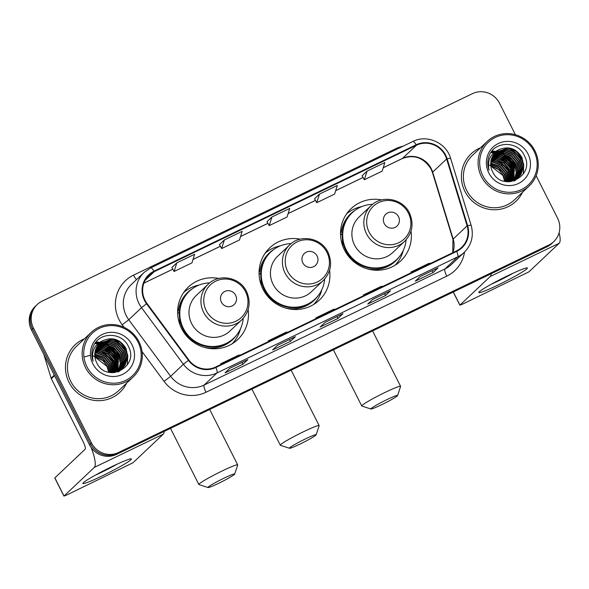 <?xml version="1.0" encoding="UTF-8"?>
<svg xmlns="http://www.w3.org/2000/svg" width="589" height="589" viewBox="0 0 589 589"><rect width="100%" height="100%" fill="white"/><g stroke="black" fill="none" stroke-linecap="round" stroke-linejoin="round"><path stroke-width="0.88" d="M381.672 199.921A36.039 34.876 46.6 0 0 351.191 208.55A36.039 34.876 46.6 0 0 344.44 249.935A36.039 34.876 46.6 0 0 400.704 260.942A36.039 34.876 46.6 0 0 411.041 230.998M395.528 264.954A36.039 34.876 46.6 0 0 396.073 264.166M300.221 239.193A36.039 34.876 46.6 0 0 269.747 247.822A36.039 34.876 46.6 0 0 262.988 289.206A36.039 34.876 46.6 0 0 319.253 300.213A36.039 34.876 46.6 0 0 329.59 270.27M314.084 304.226A36.039 34.876 46.6 0 0 314.629 303.438M218.777 278.464A36.039 34.876 46.6 0 0 188.296 287.093A36.039 34.876 46.6 0 0 181.545 328.478A36.039 34.876 46.6 0 0 237.809 339.485A36.039 34.876 46.6 0 0 248.146 309.542M232.64 343.497A36.039 34.876 46.6 0 0 233.178 342.71M184.813 291.526A36.039 34.876 46.6 0 0 184.004 292.026M266.265 252.254A36.039 34.876 46.6 0 0 265.448 252.755M347.709 212.982A36.039 34.876 46.6 0 0 346.892 213.483M514.749 167.092A27.204 26.321 46.6 0 0 503.359 155.908A27.204 26.321 46.6 0 1 514.749 167.092M501.511 155.01A27.204 26.321 46.6 0 0 498.839 154.001A27.204 26.321 46.6 0 1 501.511 155.01M498.206 153.803A27.204 26.321 46.6 0 0 496.77 153.427A27.204 26.321 46.6 0 1 498.206 153.803M496.417 153.346A27.204 26.321 46.6 0 0 495.614 153.184A27.204 26.321 46.6 0 1 496.417 153.346M495.415 153.147A27.204 26.321 46.6 0 0 494.996 153.074A27.204 26.321 46.6 0 1 495.415 153.147M493.523 152.868A27.204 26.321 46.6 0 0 492.699 152.794A27.204 26.321 46.6 0 1 493.523 152.868M492.433 152.772A27.204 26.321 46.6 0 0 491.049 152.713A27.204 26.321 46.6 0 1 492.433 152.772M118.816 358.002A27.204 26.321 46.6 0 0 107.426 346.825A27.204 26.321 46.6 0 1 118.816 358.002M105.578 345.927A27.204 26.321 46.6 0 0 102.906 344.918A27.204 26.321 46.6 0 1 105.578 345.927M102.265 344.72A27.204 26.321 46.6 0 0 100.837 344.344A27.204 26.321 46.6 0 1 102.265 344.72M100.476 344.263A27.204 26.321 46.6 0 0 99.674 344.101A27.204 26.321 46.6 0 1 100.476 344.263M99.475 344.064A27.204 26.321 46.6 0 0 99.055 343.991A27.204 26.321 46.6 0 1 99.475 344.064M97.59 343.785A27.204 26.321 46.6 0 0 96.758 343.711A27.204 26.321 46.6 0 1 97.59 343.785M95.109 343.63A27.204 26.321 46.6 0 1 96.493 343.689A27.204 26.321 46.6 0 0 94.836 343.623A27.204 26.321 46.6 0 1 94.969 343.63M515.419 134.726L499.494 103.2A20.401 19.739 46.6 0 0 472.481 93.636L42.069 301.178A20.401 19.739 46.6 0 0 37.225 304.513L35.237 306.398A20.401 19.739 46.6 0 0 31.408 329.825L89.506 444.835A20.401 19.739 46.6 0 0 116.519 454.391L546.931 246.85A20.401 19.739 46.6 0 0 551.775 243.522L552.769 242.58A20.401 19.739 46.6 0 1 547.932 245.907A20.401 19.739 46.6 0 0 552.769 242.58L553.763 241.637A20.401 19.739 46.6 0 0 557.592 218.21L536.137 175.736M37.225 304.513A20.401 19.739 46.6 0 0 33.404 327.94L91.501 442.95L90.507 443.892A20.401 19.739 46.6 0 0 117.513 453.449L547.932 245.907L117.513 453.449A20.401 19.739 46.6 0 1 90.507 443.892L32.41 328.883L90.507 443.892L89.506 444.835M36.231 305.455A20.401 19.739 46.6 0 0 32.41 328.883A20.401 19.739 46.6 0 1 36.231 305.455M516.251 167.092A27.204 26.321 46.6 0 0 512.695 161.71A27.204 26.321 46.6 0 1 516.251 167.092M509.301 158.301A27.204 26.321 46.6 0 0 502.748 154.178A27.204 26.321 46.6 0 1 509.301 158.301M501.651 153.714A27.204 26.321 46.6 0 0 499.317 152.897A27.204 26.321 46.6 0 1 501.651 153.714M498.758 152.735A27.204 26.321 46.6 0 0 497.477 152.418A27.204 26.321 46.6 0 1 498.758 152.735M497.16 152.352A27.204 26.321 46.6 0 0 496.446 152.212A27.204 26.321 46.6 0 1 497.16 152.352M494.591 151.933A27.204 26.321 46.6 0 0 491.44 151.771A27.204 26.321 46.6 0 1 494.591 151.933M120.311 358.009A27.204 26.321 46.6 0 0 116.762 352.627A27.204 26.321 46.6 0 1 120.311 358.009M113.36 349.218A27.204 26.321 46.6 0 0 106.815 345.095A27.204 26.321 46.6 0 1 113.36 349.218M105.718 344.624A27.204 26.321 46.6 0 0 103.384 343.814A27.204 26.321 46.6 0 1 105.718 344.624M102.817 343.652A27.204 26.321 46.6 0 0 101.544 343.335A27.204 26.321 46.6 0 1 102.817 343.652M101.227 343.269A27.204 26.321 46.6 0 0 100.513 343.129A27.204 26.321 46.6 0 1 101.227 343.269M98.657 342.85A27.204 26.321 46.6 0 0 95.506 342.68A27.204 26.321 46.6 0 1 98.657 342.85M68.994 382.29A32.645 31.585 46.6 0 0 119.95 392.259A32.645 31.585 46.6 0 0 126.532 383.225A32.645 31.585 46.6 0 1 119.95 392.259A32.645 31.585 46.6 0 1 68.994 382.29A32.645 31.585 46.6 0 1 75.112 344.808A32.645 31.585 46.6 0 0 68.994 382.29M464.927 191.373A32.645 31.585 46.6 0 0 515.883 201.342A32.645 31.585 46.6 0 0 522.472 192.308A32.645 31.585 46.6 0 1 515.883 201.342A32.645 31.585 46.6 0 1 464.927 191.373A32.645 31.585 46.6 0 1 471.045 153.891A32.645 31.585 46.6 0 0 464.927 191.373M144.99 300.221A21.764 21.057 -133.4 0 1 149.069 275.232A21.764 21.057 -133.4 0 1 154.23 271.676L416.408 145.262A21.764 21.057 -133.4 0 1 446.624 158.964L467.121 225.859A21.764 21.057 -133.4 0 1 461.629 247.343A21.764 21.057 -133.4 0 1 456.468 250.899L215.677 367.006A21.764 21.057 -133.4 0 1 188.863 360.034L146.978 303.445A21.764 21.057 -133.4 0 1 144.99 300.221M144.519 300.449A22.308 21.587 46.6 0 0 146.551 303.755L188.436 360.343A22.308 21.587 46.6 0 0 215.927 367.492L456.718 251.385A22.308 21.587 46.6 0 0 467.629 225.72L447.132 158.816A22.308 21.587 46.6 0 0 416.158 144.776L153.987 271.19A22.308 21.587 46.6 0 0 144.519 300.449M108.472 347.024A27.204 26.321 -133.4 0 1 116.055 353.385M118.33 356.529A27.204 26.321 -133.4 0 1 119.007 357.663M504.412 156.107A27.204 26.321 -133.4 0 1 511.996 162.468M514.271 165.612A27.204 26.321 -133.4 0 1 514.941 166.753M367.05 171.127L364.333 179.748L382.165 171.149L384.882 162.527L367.05 171.127L362.125 175.809M319.488 194.061L316.772 202.682L334.611 194.083L337.32 185.461L319.488 194.061L314.563 198.743M176.81 262.863L174.094 271.485L191.926 262.885L194.642 254.264L176.81 262.863L171.885 267.539M224.365 239.929L221.655 248.551L239.487 239.951L242.204 231.33L224.365 239.929L219.447 244.612M271.927 216.995L269.21 225.616L287.049 217.017L289.766 208.396L271.927 216.995L267.001 221.678M84.499 338.741A32.645 31.585 46.6 0 0 75.112 344.808A32.645 31.585 46.6 0 1 84.499 338.741M480.44 147.824A32.645 31.585 46.6 0 0 471.045 153.891L471.045 153.891A32.645 31.585 46.6 0 1 480.44 147.824M91.501 442.95A20.401 19.739 46.6 0 0 118.507 452.514L548.926 244.965A20.401 19.739 46.6 0 0 553.763 241.637M438.083 267.855L433.106 272.567L415.267 281.167L420.251 276.455L438.083 267.855A5.441 1.311 -115.7 0 1 438.002 267.914L420.215 276.491M295.406 336.658L290.421 341.362L272.589 349.962L277.574 345.257L295.406 336.658A5.441 1.311 -115.7 0 1 295.325 336.709L277.537 345.294M247.844 359.584L242.859 364.296L225.027 372.896L230.012 368.184L247.844 359.584A5.441 1.311 -115.7 0 1 247.763 359.643L229.975 368.221M390.529 290.789L385.545 295.501L367.705 304.101L372.69 299.389L390.529 290.789A5.441 1.311 -115.7 0 1 390.441 290.848L372.653 299.426M342.967 313.723L337.983 318.428L320.151 327.028L325.128 322.323L342.967 313.723A5.441 1.311 -115.7 0 1 342.886 313.782L325.091 322.36M337.983 318.428L337.055 316.587M385.545 295.501L384.61 293.661M242.859 364.296L241.932 362.456M290.421 341.362L289.493 339.522M433.106 272.567L432.171 270.726M269.21 225.616L266.994 221.655M221.655 248.551L219.432 244.59M174.094 271.485L171.87 267.524M316.772 202.682L314.555 198.729M364.333 179.748L362.117 175.794M335.597 309.181L333.661 309.299L315.829 317.898L316.131 318.568M317.765 317.78L315.829 317.898M288.036 332.115L286.107 332.233L268.267 340.832L268.569 341.502M270.204 340.714L268.267 340.832M240.481 355.049L238.545 355.167L220.706 363.766L221.015 364.436M222.642 363.649L220.706 363.766M383.159 286.247L381.223 286.372L363.391 294.971L363.693 295.634M365.327 294.846L363.391 294.971M430.721 263.32L428.785 263.438L410.953 272.037L411.255 272.7M412.882 271.919L410.953 272.037M102.184 475.912A27.204 2.017 -26.8 0 1 82.975 483.135A27.204 2.017 -26.8 0 1 112.153 466.495A27.204 2.017 -26.8 0 1 131.126 458.809A27.204 2.017 -26.8 0 1 102.184 475.912M95.411 475.124A21.764 1.612 153.2 0 0 101.772 472.179A21.764 1.612 153.2 0 0 117.299 464.073M91.089 447.471A27.204 6.553 64.3 0 1 94.292 467.416L64.017 496.026L66.366 495.18L132.974 462.77L163.256 434.167L94.292 467.416M164.206 431.398A27.204 6.553 64.3 0 1 163.256 434.167M63.951 496.122L54.777 477.966L85.118 449.26A6.803 1.642 -115.7 0 0 83.307 442.03L51.331 378.734A3.401 3.291 -133.4 0 1 51.11 378.182L43.991 354.946A3.401 3.291 -133.4 0 1 43.895 354.541M138.04 342.076A29.244 28.294 46.6 0 0 99.327 328.375A29.244 28.294 46.6 0 0 86.914 366.733A29.244 28.294 46.6 0 0 125.626 380.435A29.244 28.294 46.6 0 0 138.04 342.076M138.982 341.738A30.599 29.612 46.6 0 0 91.214 332.395A30.599 29.612 46.6 0 0 85.479 367.536A30.599 29.612 46.6 0 0 133.247 376.879A30.599 29.612 46.6 0 0 138.982 341.738M91.214 332.395L76.511 346.288A30.599 29.612 46.6 0 0 70.776 381.429A30.599 29.612 46.6 0 0 118.544 390.772L133.247 376.879M94.77 355.248L102.891 358.267L108.582 364.959L110.342 372.565M94.777 355.572L102.722 358.664L108.273 365.254L110.025 372.52M94.785 353.996L104.12 357.081L109.834 363.788L111.542 372.69M94.77 354.298L103.811 357.376L109.517 364.076L111.247 372.668M94.881 352.84L97.229 352.892L105.365 355.903L111.078 362.61L112.654 372.704M94.851 353.12L96.92 353.186L105.056 356.198L110.761 362.905L112.374 372.727L122.593 368.243L125.008 365.364L127.754 357.103L126.024 348.482C120.605 339.617 113.206 336.864 103.833 340.221A17 16.455 46.6 0 0 99.799 342.997A17 16.455 46.6 0 0 96.611 362.522C106.042 384.028 139.556 367.227 128.608 346.906C122.534 331.872 99.453 331.555 93.541 345.912C91.413 350.882 91.266 355.97 93.091 361.16C91.133 350.992 94.719 344.013 103.833 340.221M95.043 351.751L98.481 351.714L106.609 354.725L112.322 361.432L113.706 372.572M94.998 352.016L98.164 352.008L106.3 355.02L112.013 361.727L113.449 372.609M95.271 350.735L99.725 350.536L107.861 353.547L113.567 360.254L114.708 372.388M95.204 350.985L99.416 350.83L107.544 353.842L113.257 360.549L114.465 372.439M95.543 349.763L100.969 349.358L109.105 352.369L114.811 359.076L115.665 372.152M95.47 349.999L100.66 349.652L108.796 352.664L114.502 359.371L115.429 372.211M95.867 348.85L102.214 348.18L110.349 351.191L116.062 357.898L116.578 371.865M95.786 349.071L101.904 348.474L110.04 351.486L115.746 358.193L116.357 371.939M96.235 347.974L103.465 347.002L111.593 350.013L117.307 356.72L117.447 371.541M96.14 348.187L103.149 347.296L111.284 350.308L116.997 357.015L117.233 371.63M96.648 347.149L104.709 345.824L112.845 348.843L118.551 355.542L120.311 363.384L118.286 371.173M118.175 371.372L117.837 371.946M96.537 347.355L104.393 346.118L112.528 349.137L118.242 355.837L118.08 371.269M97.089 346.361L105.954 344.646L114.089 347.665L119.795 354.364L121.54 362.684L119.081 370.776M118.971 370.96L118.603 371.512M96.979 346.553L105.645 344.94L113.78 347.959L119.486 354.659L121.231 362.861L118.89 370.879M118.772 371.07L118.418 371.622M97.568 345.61L107.198 343.468L115.334 346.487L121.047 353.186L122.77 361.815L119.847 370.334M119.722 370.51L119.339 371.033M119.206 371.21L118.853 371.637M97.45 345.795L106.889 343.762L115.024 346.781L120.73 353.481L122.46 362.11L119.663 370.444M119.538 370.628L119.155 371.158M98.083 344.896L108.442 342.29L116.578 345.309L122.291 352.008L124.014 360.637L120.583 369.863M120.45 370.032L120.038 370.533M119.898 370.695L119.464 371.166M97.958 345.073L108.133 342.584L116.269 345.603L121.975 352.303L123.705 360.932L120.399 369.98M120.274 370.157L119.862 370.658M119.729 370.827L119.295 371.306M98.635 344.219L109.694 341.119L117.822 344.131L123.535 350.838L125.266 359.459L122.519 367.72L121.282 369.355M121.143 369.517L120.708 369.988M120.561 370.142L118.912 371.615M98.496 344.388L109.377 341.414L117.513 344.425L123.226 351.132L124.949 359.754L122.203 368.015L121.113 369.48M120.973 369.649L120.539 370.128M120.392 370.282L119.942 370.739M120.097 370.591L119.015 371.578M99.217 343.578L110.938 339.941L119.074 342.953L124.78 349.66L126.51 358.281L123.764 366.542L121.952 368.81M121.805 368.964L117.726 372.005M99.07 343.733L110.629 340.236L118.757 343.247L124.47 349.954L126.193 358.576L123.454 366.837L121.79 368.95M121.643 369.104L121.187 369.561M121.341 369.413L118.19 371.865M99.674 343.115L111.873 339.058L120.009 342.069L125.715 348.776L127.445 357.398L124.699 365.659L122.431 368.383M122.593 368.243L114.671 372.616M94.858 356.603L102.228 359.879L107.338 366.137L109.039 372.344M94.903 356.963L107.029 366.432L108.693 372.263M91.855 355.233L92.282 355.204M91.877 355.498L92.252 355.484M92.863 363.862A22.441 21.719 46.6 0 0 122.571 374.383A22.441 21.719 46.6 0 0 132.098 344.948A22.441 21.719 46.6 0 0 102.39 334.427A22.441 21.719 46.6 0 0 92.863 363.862M83.807 357.067L90.198 355.344M91.862 355.3L106.491 362.353M113.854 339.36L125.899 350.094L127.253 353.628M127.784 356.014L127.268 365.003M106.381 346.428L118.418 357.155L119.781 360.689M105.136 347.606L117.174 358.333L118.529 361.867M103.892 348.784L115.93 359.511L117.285 363.045M101.396 351.132L113.434 361.867L114.796 365.401M115.591 339.838L126.053 349.947L126.863 351.817M127.739 354.784L127.467 364.694M108.111 346.899L118.58 357.008L119.39 358.885M106.867 348.077L117.329 358.186L118.139 360.063M105.622 349.255L116.085 359.364L116.894 361.241M103.127 351.611L113.596 361.72L114.406 363.59M218.585 483.333A14.961 1.112 153.2 0 0 234.68 474.086A14.961 1.112 153.2 0 0 224.07 478.15A14.961 1.112 153.2 0 0 208.05 487.545A14.961 1.112 153.2 0 0 218.585 483.333M208.05 487.545L198.957 484.578A21.764 1.612 -26.8 0 1 198.846 484.504A21.764 1.612 -26.8 0 1 222.259 470.92A21.764 1.612 -26.8 0 1 237.698 464.876A21.764 1.612 -26.8 0 1 237.698 465.015L234.68 474.086M235.637 295.251A8.158 7.9 46.6 0 0 224.836 291.422A8.158 7.9 46.6 0 0 221.368 302.128A8.158 7.9 46.6 0 0 232.169 305.956A8.158 7.9 46.6 0 0 235.637 295.251M208.182 284.207L196.24 295.494A24.48 23.693 46.6 0 0 191.653 323.611A24.48 23.693 46.6 0 0 229.865 331.084L241.814 319.798C249.596 311.529 251.172 302.091 246.526 291.481C239.929 277.139 219.034 273.149 208.182 284.207A24.48 23.693 46.6 0 0 203.595 312.325A24.48 23.693 46.6 0 0 241.814 319.798M209.691 282.897A32.299 31.261 46.6 0 0 189.371 291.224A32.299 31.261 46.6 0 0 183.319 328.316A32.299 31.261 46.6 0 0 233.745 338.182A32.299 31.261 46.6 0 0 243.205 318.362M189.371 291.224L188.878 291.695A32.299 31.261 46.6 0 0 182.818 328.787A32.299 31.261 46.6 0 0 233.244 338.653L233.745 338.182M179.593 318.428A25.504 24.679 46.6 0 0 179.844 324.576M240.393 328.964A35.362 34.221 -133.4 0 1 232.243 343.748M177.657 313.738L179.365 312.126M177.628 311.566L178.357 311.029A32.609 31.556 46.6 0 1 192.367 288.735M183.731 292.409A35.362 34.221 -133.4 0 1 198.949 285.105M300.037 444.062A14.961 1.112 153.2 0 0 316.131 434.815A14.961 1.112 153.2 0 0 305.514 438.879A14.961 1.112 153.2 0 0 289.493 448.273A14.961 1.112 153.2 0 0 300.037 444.062M289.493 448.273L280.401 445.306A21.764 1.612 -26.8 0 1 280.298 445.225A21.764 1.612 -26.8 0 1 303.703 431.649A21.764 1.612 -26.8 0 1 319.142 425.604A21.764 1.612 -26.8 0 1 319.142 425.737L316.131 434.815M317.081 255.979A8.158 7.9 46.6 0 0 306.28 252.151A8.158 7.9 46.6 0 0 302.812 262.856A8.158 7.9 46.6 0 0 313.62 266.677A8.158 7.9 46.6 0 0 317.081 255.979M289.626 244.936L277.684 256.222A24.48 23.693 46.6 0 0 273.097 284.332A24.48 23.693 46.6 0 0 311.316 291.813L323.258 280.526C331.047 272.258 332.616 262.819 327.97 252.21C321.38 237.868 300.478 233.877 289.626 244.936A24.48 23.693 46.6 0 0 285.039 273.053A24.48 23.693 46.6 0 0 323.258 280.526M291.143 243.625A32.299 31.261 46.6 0 0 270.822 251.952A32.299 31.261 46.6 0 0 264.763 289.044A32.299 31.261 46.6 0 0 315.189 298.903A32.299 31.261 46.6 0 0 324.649 279.09M270.822 251.952L270.322 252.423A32.299 31.261 46.6 0 0 264.27 289.516A32.299 31.261 46.6 0 0 314.695 299.374L315.189 298.903M261.045 279.157A25.504 24.679 46.6 0 0 261.295 285.297M321.837 289.692A35.362 34.221 -133.4 0 1 313.687 304.469M259.108 274.467L260.817 272.847M259.072 272.295L259.808 271.757A32.609 31.556 46.6 0 1 273.819 249.464M265.175 253.137A35.362 34.221 -133.4 0 1 280.393 245.834M381.481 404.79A14.961 1.112 153.2 0 0 397.575 395.543A14.961 1.112 153.2 0 0 386.966 399.607A14.961 1.112 153.2 0 0 370.945 408.994A14.961 1.112 153.2 0 0 381.481 404.79M370.945 408.994L361.852 406.035A21.764 1.612 -26.8 0 1 361.742 405.954A21.764 1.612 -26.8 0 1 385.154 392.377A21.764 1.612 -26.8 0 1 400.586 386.332A21.764 1.612 -26.8 0 1 400.586 386.465L397.575 395.543M398.532 216.708A8.158 7.9 46.6 0 0 387.724 212.879A8.158 7.9 46.6 0 0 384.264 223.584A8.158 7.9 46.6 0 0 395.064 227.406A8.158 7.9 46.6 0 0 398.532 216.708M371.077 205.664L359.135 216.951A24.48 23.693 46.6 0 0 354.541 245.061A24.48 23.693 46.6 0 0 392.76 252.534L404.702 241.254C412.491 232.986 414.06 223.548 409.414 212.938C402.824 198.596 381.922 194.606 371.077 205.664A24.48 23.693 46.6 0 0 366.491 233.774A24.48 23.693 46.6 0 0 404.702 241.254M372.587 204.354A32.299 31.261 46.6 0 0 352.266 212.681A32.299 31.261 46.6 0 0 346.214 249.773A32.299 31.261 46.6 0 0 396.64 259.631A32.299 31.261 46.6 0 0 406.101 239.819M352.266 212.681L351.766 213.152A32.299 31.261 46.6 0 0 345.714 250.244A32.299 31.261 46.6 0 0 396.139 260.102L396.64 259.631M342.489 239.885A25.504 24.679 46.6 0 0 342.739 246.025M403.288 250.421A35.362 34.221 -133.4 0 1 395.131 265.197M340.552 235.195L342.261 233.575M340.516 233.023L341.252 232.478A32.609 31.556 46.6 0 1 355.263 210.192M346.626 213.866A35.362 34.221 -133.4 0 1 361.837 206.562M498.125 284.995A27.204 2.017 -26.8 0 1 478.909 292.218A27.204 2.017 -26.8 0 1 508.086 275.578A27.204 2.017 -26.8 0 1 527.067 267.892A27.204 2.017 -26.8 0 1 498.125 284.995M491.351 284.207A21.764 1.612 153.2 0 0 497.705 281.262A21.764 1.612 153.2 0 0 513.24 273.156M491.182 273.738A27.204 6.553 64.3 0 1 490.232 276.499L459.95 305.109L462.306 304.263L528.915 271.853L559.189 243.25L490.232 276.499M559.108 232.721A27.204 6.553 64.3 0 1 559.189 243.25M533.98 151.159A29.244 28.294 46.6 0 0 495.268 137.458A29.244 28.294 46.6 0 0 482.855 175.816A29.244 28.294 46.6 0 0 521.567 189.518A29.244 28.294 46.6 0 0 533.98 151.159M534.922 150.821A30.599 29.612 46.6 0 0 487.147 141.478A30.599 29.612 46.6 0 0 481.412 176.626A30.599 29.612 46.6 0 0 529.187 185.962A30.599 29.612 46.6 0 0 534.922 150.821M487.147 141.478L472.444 155.371A30.599 29.612 46.6 0 0 466.716 190.512A30.599 29.612 46.6 0 0 514.484 199.855L529.187 185.962M490.703 164.331L498.824 167.35L504.523 174.042L506.282 181.648M490.718 164.655L498.655 167.747L504.213 174.337L505.966 181.603M490.718 163.079L500.061 166.164L505.767 172.871L507.475 181.773M490.711 163.389L499.744 166.459L505.458 173.166L507.188 181.751M490.814 161.923L493.17 161.975L501.305 164.986L507.011 171.693L508.587 181.787M490.784 162.203L492.86 162.269L500.996 165.281L506.702 171.988L508.314 181.81L518.526 177.326L520.948 174.447L523.695 166.186L521.964 157.565C516.546 148.7 509.146 145.947 499.766 149.304A17 16.455 46.6 0 0 495.739 152.08A17 16.455 46.6 0 0 492.551 171.605C501.975 193.111 535.497 176.31 524.549 155.989C518.467 140.955 495.386 140.638 489.474 154.995C487.353 159.965 487.199 165.053 489.032 170.25C487.074 160.083 490.652 153.096 499.766 149.304M490.983 160.841L494.414 160.797L502.55 163.808L508.263 170.515L509.647 181.655M490.931 161.106L494.105 161.091L502.24 164.103L507.946 170.81L509.389 181.692M491.204 159.818L495.658 159.619L503.794 162.63L509.507 169.337L510.648 181.471M491.145 160.068L495.349 159.913L503.485 162.925L509.19 169.632L510.405 181.522M491.484 158.846L496.91 158.441L505.045 161.452L510.751 168.16L511.605 181.235M491.41 159.089L496.593 158.735L504.729 161.747L510.442 168.454L511.37 181.294M491.808 157.933L498.154 157.263L506.29 160.274L511.996 166.982L512.518 180.948M491.719 158.154L497.845 157.558L505.973 160.569L511.686 167.276L512.29 181.022M492.176 157.064L499.398 156.085L507.534 159.096L513.24 165.803L513.387 180.624M492.08 157.278L499.089 156.38L507.225 159.391L512.931 166.098L513.174 180.713M492.581 156.232L500.643 154.907L508.778 157.926L514.491 164.625L516.244 172.467L514.219 180.256M514.116 180.455L513.777 181.037M492.478 156.438L500.333 155.202L508.469 158.22L514.175 164.92L514.02 180.352M493.03 155.444L501.894 153.729L510.022 156.748L515.736 163.447L517.481 171.767L515.022 179.859M514.904 180.043L514.543 180.595M492.912 155.636L501.578 154.023L509.713 157.042L515.427 163.742L517.171 171.944L514.823 179.962M514.712 180.153L514.352 180.705M493.508 154.693L503.139 152.551L511.274 155.57L516.98 162.269L518.71 170.898L515.787 179.417M515.662 179.593L515.272 180.124M515.139 180.293L514.786 180.72M493.383 154.878L502.822 152.845L510.957 155.864L516.671 162.564L518.394 171.193L515.596 179.527M515.478 179.711L515.095 180.241M494.024 153.979L504.383 151.373L512.518 154.392L518.224 161.091L519.954 169.72L516.516 178.946M516.384 179.115L515.971 179.616M515.831 179.778L515.397 180.249M493.891 154.156L504.074 151.667L512.209 154.686L517.915 161.386L519.645 170.015L516.339 179.063M516.207 179.24L515.802 179.741M515.662 179.91L515.235 180.389M494.576 153.302L505.627 150.202L513.763 153.214L519.476 159.921L521.199 168.542L518.453 176.803L517.223 178.438M517.076 178.6L516.641 179.071M516.494 179.225L514.852 180.698M494.436 153.471L505.318 150.497L513.453 153.508L519.159 160.215L520.89 168.837L518.143 177.098L517.046 178.563M516.906 178.732L516.479 179.211M516.332 179.365L515.883 179.822M516.038 179.674L514.948 180.661M495.158 152.661L506.871 149.024L515.007 152.036L520.72 158.743L522.443 167.364L519.697 175.625L517.893 177.893M517.738 178.047L513.667 181.088M495.003 152.816L506.562 149.319L514.698 152.33L520.404 159.037L522.134 167.659L519.388 175.92L517.724 178.033M517.576 178.187L517.127 178.644M517.282 178.504L514.131 180.948M495.614 152.198L507.806 148.141L515.942 151.152L521.655 157.859L523.378 166.481L520.632 174.742L518.372 177.466M518.526 177.326L510.611 181.707M490.799 165.686L498.169 168.962L503.278 175.22L504.979 181.427M490.843 166.054L502.962 175.515L504.633 181.346M487.795 164.316L488.215 164.287M487.81 164.581L488.185 164.567M488.796 172.945A22.441 21.719 46.6 0 0 518.504 183.466A22.441 21.719 46.6 0 0 528.031 154.031A22.441 21.719 46.6 0 0 498.323 143.51A22.441 21.719 46.6 0 0 488.796 172.945M487.802 164.383L502.432 171.436M509.794 148.443L521.832 159.177L523.194 162.711M523.724 165.097L523.209 174.086M502.321 155.511L514.359 166.238L515.714 169.772M501.07 156.689L513.115 167.416L514.469 170.95M499.825 157.867L511.863 168.594L513.225 172.128M497.337 160.223L509.375 170.95L510.729 174.484M511.524 148.921L521.987 159.03L522.804 160.9M523.673 163.867L523.407 173.777M504.051 155.982L514.514 166.091L515.323 167.968M502.807 157.16L513.269 167.269L514.079 169.146M501.556 158.338L512.025 168.447L512.835 170.324M499.067 160.694L509.529 170.803L510.339 172.68M116.519 454.391L118.507 452.514M31.408 329.825L33.404 327.94M546.931 246.85L548.926 244.965M446.624 158.964L432.672 172.143A21.764 21.057 46.6 0 0 431.258 168.645A21.764 21.057 46.6 0 0 402.449 158.448L383.255 167.703M452.853 252.644A21.764 21.057 46.6 0 0 453.169 239.046L432.672 172.143A12.244 1.406 163 0 0 432.459 172.54L431.038 168.999C423.697 157.638 414.111 154.156 402.265 158.574A12.244 2.952 -115.7 0 0 402.449 158.448L416.408 145.262M154.23 271.676L145.233 280.18M124.095 327.351L122.195 324.782A34 32.903 -133.4 0 1 133.526 275.144L395.705 148.73A6.803 1.642 -115.7 0 0 396.132 149.547M395.705 148.73A34 32.903 -133.4 0 1 403.009 146.227M464.522 252.099A34 32.903 -133.4 0 1 446.771 276.16L205.988 392.267A6.803 1.642 -115.7 0 1 204.169 385.037L216.929 372.977A27.204 26.321 -133.4 0 1 183.407 364.26L141.522 307.672A27.204 26.321 -133.4 0 1 139.041 303.644A27.204 26.321 -133.4 0 1 144.136 272.405L131.376 284.465A27.204 26.321 46.6 0 0 126.282 315.704A27.204 26.321 46.6 0 0 128.763 319.731L170.648 376.319A27.204 26.321 46.6 0 0 204.169 385.037L444.96 268.93A27.204 26.321 46.6 0 0 451.417 264.483L464.169 252.431A27.204 26.321 -133.4 0 1 457.719 256.87L216.929 372.977A6.803 1.642 -115.7 0 0 215.927 367.492M146.551 303.755L141.522 307.672L128.763 319.731L122.195 324.782M456.718 251.385A6.803 1.642 64.3 0 1 457.719 256.87L444.96 268.93A6.803 1.642 -115.7 0 0 446.771 276.16M467.629 225.72A6.803 0.78 -17 0 1 471.148 225.351L450.651 158.456C446.41 142.862 426.966 134.101 412.867 141.478L150.696 267.892A6.803 1.642 64.3 0 1 153.987 271.19M205.988 392.267A34 32.903 -133.4 0 1 164.081 381.37L170.648 376.319L183.407 364.26L188.436 360.343M447.132 158.816A6.803 0.78 -17 0 1 450.651 158.456M416.158 144.776A6.803 1.642 -115.7 0 0 412.867 141.478M150.585 267.966A6.803 1.642 64.3 0 1 150.696 267.892L144.136 272.405M164.081 381.37L142.045 351.596M133.526 275.144A6.803 1.642 -115.7 0 0 136.545 279.584M467.121 225.859L453.169 239.046A12.244 1.406 163 0 0 452.956 239.443L432.459 172.54M363.045 177.451L335.693 190.637M315.483 200.378L288.131 213.571M267.921 223.312L240.577 236.498M220.36 246.246L193.015 259.432M172.805 269.18L143.893 283.118M54.571 375.672L51.331 378.734M54.843 477.863L64.017 496.026M51.11 378.182L54.313 375.164M120.185 358.127A27.204 26.321 46.6 0 0 118.014 354.519M111.52 347.996A27.204 26.321 46.6 0 0 106.219 345.007M104.054 344.182A27.204 26.321 46.6 0 0 103.023 343.866M102.493 343.718A27.204 26.321 46.6 0 0 101.286 343.424M100.984 343.358A27.204 26.321 46.6 0 0 100.314 343.232M98.51 342.967A27.204 26.321 46.6 0 0 97.023 342.842M96.802 342.835A27.204 26.321 46.6 0 0 95.661 342.798M120.266 356.522A27.882 26.984 46.6 0 0 112.735 347.871M108.17 345.007A27.882 26.984 46.6 0 0 105.129 343.696M104.422 343.446A27.882 26.984 46.6 0 0 102.825 342.967M102.14 342.791A27.882 26.984 46.6 0 0 101.514 342.651M101.286 342.599A27.882 26.984 46.6 0 0 100.785 342.503M99.431 342.275A27.882 26.984 46.6 0 0 96.029 342.018M245.539 291.688A22.492 21.764 46.6 0 0 215.765 281.152A22.492 21.764 46.6 0 0 206.216 310.653A22.492 21.764 46.6 0 0 235.99 321.189A22.492 21.764 46.6 0 0 245.539 291.688M204.199 347.348A32.609 31.556 46.6 0 0 236.395 335.325M326.983 252.416A22.492 21.764 46.6 0 0 297.209 241.88A22.492 21.764 46.6 0 0 287.66 271.374A22.492 21.764 46.6 0 0 317.434 281.917A22.492 21.764 46.6 0 0 326.983 252.416M285.643 308.076A32.609 31.556 46.6 0 0 317.839 296.053M408.435 213.144A22.492 21.764 46.6 0 0 378.661 202.609A22.492 21.764 46.6 0 0 369.112 232.103A22.492 21.764 46.6 0 0 398.886 242.646A22.492 21.764 46.6 0 0 408.435 213.144M367.087 268.805A32.609 31.556 46.6 0 0 399.29 256.782M453.324 291.989L459.95 305.109M516.126 167.21A27.204 26.321 46.6 0 0 513.947 163.602M507.453 157.079A27.204 26.321 46.6 0 0 502.159 154.09M499.987 153.265A27.204 26.321 46.6 0 0 498.957 152.949M498.427 152.801A27.204 26.321 46.6 0 0 497.219 152.507M496.925 152.448A27.204 26.321 46.6 0 0 496.255 152.315M494.451 152.05A27.204 26.321 46.6 0 0 492.964 151.925M492.743 151.918A27.204 26.321 46.6 0 0 491.351 151.881M516.2 165.605A27.882 26.984 46.6 0 0 508.668 156.954M504.103 154.09A27.882 26.984 46.6 0 0 501.07 152.779M500.356 152.529A27.882 26.984 46.6 0 0 498.758 152.05M498.08 151.874A27.882 26.984 46.6 0 0 497.447 151.734M497.219 151.682A27.882 26.984 46.6 0 0 496.726 151.587M495.371 151.358A27.882 26.984 46.6 0 0 491.97 151.101M464.169 252.431C471.605 244.833 473.931 235.806 471.148 225.351M452.757 252.688L452.956 239.443M402.265 158.574L383.24 167.747M363.06 177.48L335.678 190.681M315.498 200.415L288.117 213.616M267.936 223.349L240.562 236.55M220.382 246.276L193.001 259.484M172.82 269.21L143.871 283.169M209.699 409.458L237.698 464.876M170.493 428.365L198.846 484.504M291.15 370.186L319.142 425.604M251.937 389.093L280.298 445.225M372.594 330.915L400.586 386.332M333.389 349.822L361.742 405.954M459.891 305.205L453.236 292.034"/></g></svg>

